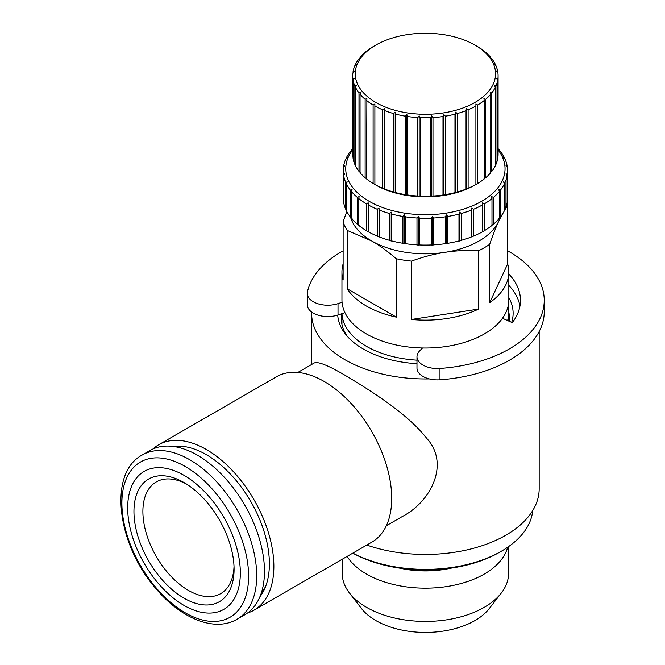 <?xml version="1.0" encoding="UTF-8"?>
<svg xmlns="http://www.w3.org/2000/svg" width="665" height="665" viewBox="0 0 665 665"><rect width="100%" height="100%" fill="white"/><g stroke="black" fill="none" stroke-linecap="round" stroke-linejoin="round"><path stroke-width="1" d="M507.362 174.213A82.177 47.448 0 0 0 507.578 170.797L507.578 197.638A82.177 47.448 180 0 1 507.362 201.054L507.362 174.213L506.007 173.839L507.146 175.66A82.177 47.448 0 0 1 505.092 182.376L503.555 181.861L504.444 183.781A82.177 47.448 0 0 1 500.396 190.19L498.733 189.508L499.34 191.503A82.177 47.448 0 0 1 493.43 197.422L491.676 196.566L491.984 198.602A82.177 47.448 180 0 1 484.386 203.831L482.615 202.8L482.615 204.862A82.177 47.448 180 0 1 473.555 209.251L471.809 208.037L471.502 210.074L471.502 236.915L473.555 236.083A82.177 47.448 180 0 0 482.615 231.703L484.386 230.672L484.386 203.831M507.146 175.66L507.146 202.501A82.177 47.448 180 0 1 505.092 209.217L505.092 182.376M504.444 209.874L505.092 209.217M504.444 183.781L504.444 210.622A82.177 47.448 180 0 1 500.396 217.031L500.396 190.19M498.733 218.419L500.396 217.031M499.34 191.503L499.34 218.344A82.177 47.448 180 0 1 493.43 224.255L493.43 197.422M491.676 225.468L493.43 224.255M491.984 198.602L491.984 225.443A82.177 47.448 180 0 1 484.386 230.672M471.502 236.915A82.177 47.448 180 0 1 461.261 240.331L459.59 241.013L459.59 212.11L458.983 214.105L458.983 240.946L459.59 241.013M458.983 240.946A82.177 47.448 180 0 1 447.877 243.282L446.34 243.797L446.34 214.895L445.45 216.815L445.45 243.656L446.34 243.797M445.45 243.656A82.177 47.448 180 0 1 433.804 244.836L432.45 245.21L432.45 216.308L431.311 218.128L431.311 244.961L432.45 245.21M431.311 244.961A82.177 47.448 180 0 1 419.482 244.961L418.343 245.21L418.343 216.308L416.988 217.995L416.988 244.836L418.343 245.21M416.988 244.836A82.177 47.448 180 0 1 405.342 243.656L404.453 243.797L404.453 214.895L402.915 216.441L402.915 243.282L404.453 243.797M402.915 243.282A82.177 47.448 180 0 1 391.81 240.946L391.203 241.013L391.203 212.11L389.532 213.49L389.532 240.331L391.203 241.013M389.532 240.331A82.177 47.448 180 0 1 379.291 236.915L378.984 208.037L377.238 209.251L377.238 236.083L378.984 236.94M377.238 236.083A82.177 47.448 180 0 1 368.177 231.703L366.407 230.672A82.177 47.448 180 0 1 358.809 225.443L358.809 198.602A82.177 47.448 0 0 0 366.407 203.831L366.407 230.672M358.809 198.602L359.117 196.566L357.363 197.422L357.363 224.255L359.117 225.468M357.363 224.255A82.177 47.448 180 0 1 351.453 218.344L351.453 191.503A82.177 47.448 0 0 0 357.363 197.422M351.453 191.503L352.059 189.508L350.397 190.19L350.397 217.031L352.059 218.419M350.397 217.031A82.177 47.448 180 0 1 346.349 210.622L346.349 183.781A82.177 47.448 0 0 0 350.397 190.19M346.349 183.781L347.238 181.861L345.7 182.376L345.7 209.217L346.349 209.874M345.7 209.217A82.177 47.448 180 0 1 343.647 202.501L343.647 175.66A82.177 47.448 0 0 0 345.7 182.376M343.647 175.66L344.786 173.839L343.431 174.213L343.647 201.329M343.431 201.054A82.177 47.448 180 0 1 343.215 197.638L343.215 170.797A82.177 47.448 0 0 0 343.431 174.213M366.407 203.831L368.177 202.8L368.177 231.703M352.699 148.677A82.177 47.448 0 0 0 351.453 150.091L352.059 150.024L350.397 151.404A82.177 47.448 0 0 0 346.349 157.821L347.238 157.68L345.7 159.218A82.177 47.448 0 0 0 343.647 165.942L344.786 165.693L343.431 167.389A82.177 47.448 0 0 0 343.215 170.797M343.647 165.942L343.647 167.114M346.349 157.821L346.349 158.569M351.453 150.091L351.453 150.523M352.699 149.941A79.65 45.985 0 0 0 380.214 206.607A79.65 45.985 0 0 0 481.718 201.254A79.65 45.985 0 0 0 498.093 149.941M507.578 170.797A82.177 47.448 0 0 0 507.362 167.389L506.007 165.693L507.146 165.942A82.177 47.448 0 0 0 505.092 159.218L503.555 157.68L504.444 157.821A82.177 47.448 0 0 0 500.396 151.404L498.733 150.024L499.34 150.091A82.177 47.448 0 0 0 498.093 148.677M368.177 204.862A82.177 47.448 0 0 0 377.238 209.251M389.532 213.49A82.177 47.448 0 0 1 379.291 210.074L378.984 208.037M402.915 216.441A82.177 47.448 0 0 1 391.81 214.105L391.203 212.11M416.988 217.995A82.177 47.448 0 0 1 405.342 216.815L404.453 214.895M431.311 218.128A82.177 47.448 0 0 1 419.482 218.128L418.343 216.308M445.45 216.815A82.177 47.448 0 0 1 433.804 217.995L432.45 216.308M458.983 214.105A82.177 47.448 0 0 1 447.877 216.441L446.34 214.895M471.502 210.074A82.177 47.448 0 0 1 461.261 213.49L459.59 212.11M379.291 210.074L379.291 236.915M391.81 214.105L391.81 240.946M405.342 216.815L405.342 243.656M419.482 218.128L419.482 244.961M433.804 217.995L433.804 244.836M447.877 216.441L447.877 243.282M461.261 213.49L461.261 240.331M471.809 236.94L471.809 208.037M473.555 209.251L473.555 236.083M482.615 204.862L482.615 231.703M507.146 167.114L507.146 165.942M504.444 158.569L504.444 157.821M499.34 150.523L499.34 150.091M475.907 106.009L475.907 184.471A72.701 41.97 180 0 1 468.118 188.245L466.065 189.076A72.701 41.97 180 0 1 457.254 192.01L454.976 192.626A72.701 41.97 180 0 1 445.417 194.629L442.998 195.003A72.701 41.97 180 0 1 432.982 196.025L430.479 196.15A72.701 41.97 180 0 1 420.313 196.15L417.811 196.025A72.701 41.97 180 0 1 407.795 195.003L405.376 194.629A72.701 41.97 180 0 1 395.816 192.626L393.539 192.01A72.701 41.97 180 0 1 384.727 189.076L382.674 188.245A72.701 41.97 180 0 1 374.885 184.471L374.885 106.009A72.701 41.97 180 0 0 382.674 109.792L384.42 108.578L384.727 110.614A72.701 41.97 180 0 0 393.539 113.557L395.209 112.169L395.816 114.164A72.701 41.97 180 0 0 405.376 116.175L406.905 114.629L407.795 116.55A72.701 41.97 180 0 0 417.811 117.572L419.174 115.876L420.313 117.697A72.701 41.97 180 0 0 430.479 117.697L431.618 115.876L432.982 117.572A72.701 41.97 180 0 0 442.998 116.55L443.888 114.629L445.417 116.175A72.701 41.97 180 0 0 454.976 114.164L455.583 112.169L457.254 113.557A72.701 41.97 180 0 0 466.065 110.614L466.373 108.578L468.118 109.792A72.701 41.97 180 0 0 475.907 106.009L475.907 103.956L477.678 104.987A72.701 41.97 180 0 0 484.22 100.49L484.22 178.943A72.701 41.97 180 0 1 477.678 183.449L475.907 184.479A70.166 40.515 180 0 1 375.775 184.995L373.115 183.449A72.701 41.97 180 0 1 366.573 178.943L366.881 98.453L365.135 99.301A72.701 41.97 180 0 1 360.048 94.222L360.654 92.227L358.992 92.909A72.701 41.97 180 0 1 355.509 87.389L356.398 85.469L354.861 85.993A72.701 41.97 180 0 1 353.098 80.207L354.237 78.387L352.874 78.761A72.701 41.97 180 0 1 352.699 75.827A72.701 41.97 180 0 1 352.874 72.892L354.237 71.197L353.098 71.446A72.701 41.97 180 0 1 354.861 65.66L356.398 64.123L355.509 64.264A72.701 41.97 180 0 1 358.992 58.744L360.654 57.365L360.048 57.439A72.701 41.97 180 0 1 365.135 52.352L366.573 51.163A72.701 41.97 180 0 1 373.115 46.666L374.885 45.636A72.701 41.97 180 0 1 374.902 45.636M366.881 178.968L365.135 177.763A72.701 41.97 180 0 1 360.048 172.676L360.048 94.222M360.654 172.742L358.992 171.362A72.701 41.97 180 0 1 355.509 165.843L355.509 87.389M355.509 165.103L354.861 164.446A72.701 41.97 180 0 1 353.098 158.661L353.098 80.207M353.098 157.497L352.874 157.223A72.701 41.97 180 0 1 352.699 154.28L352.699 75.827M475.891 45.636A72.701 41.97 180 0 1 475.907 45.644L477.678 46.666A72.701 41.97 180 0 1 484.22 51.163L485.658 52.352A72.701 41.97 180 0 1 490.745 57.439L490.138 57.365L491.801 58.744A72.701 41.97 180 0 1 495.284 64.264L494.394 64.123L495.932 65.66A72.701 41.97 180 0 1 497.694 71.446L496.556 71.197L497.919 72.892A72.701 41.97 180 0 1 498.093 75.827L498.093 154.28A72.701 41.97 180 0 1 497.919 157.223L497.694 157.497M484.22 100.49L483.912 98.453L485.658 99.301A72.701 41.97 180 0 0 490.745 94.222L490.138 92.227L491.801 92.909A72.701 41.97 180 0 0 495.284 87.389L494.394 85.469L495.932 85.993A72.701 41.97 180 0 0 497.694 80.207L497.694 158.661A72.701 41.97 180 0 1 495.932 164.446L495.284 165.103M495.284 87.389L495.284 165.843A72.701 41.97 180 0 1 491.801 171.362L490.138 172.742M490.745 94.222L490.745 172.676A72.701 41.97 180 0 1 485.658 177.763L483.912 178.968M382.674 109.792L382.674 188.245M375.775 102.41A70.166 40.515 180 0 1 407.238 34.63A70.166 40.515 180 0 1 493.172 84.247A70.166 40.515 180 0 1 375.775 102.41M366.573 100.49A72.701 41.97 180 0 0 373.115 104.987L374.885 103.956L374.885 106.009M497.694 80.207L496.556 78.387L497.919 78.761A72.701 41.97 180 0 0 498.093 75.827M384.42 189.101L384.42 108.578M384.727 189.076L384.727 110.614M393.539 113.557L393.539 192.01M395.209 192.692L395.209 112.169M395.816 192.626L395.816 114.164M405.376 116.175L405.376 194.629M406.905 195.153L406.905 114.629M407.795 195.003L407.795 116.55M417.811 117.572L417.811 196.025M419.174 196.399L419.174 115.876M420.313 196.15L420.313 117.697M430.479 117.697L430.479 196.15M431.618 196.399L431.618 115.876M432.982 196.025L432.982 117.572M442.998 116.55L442.998 195.003M443.888 195.153L443.888 114.629M445.417 194.629L445.417 116.175M454.976 114.164L454.976 192.626M455.583 192.692L455.583 112.169M457.254 192.01L457.254 113.557M466.065 110.614L466.065 189.076M466.373 189.101L466.373 108.578M468.118 188.245L468.118 109.792M477.678 183.449L477.678 104.987M485.658 177.763L485.658 99.301M491.801 171.362L491.801 92.909M495.932 164.446L495.932 85.993M497.919 157.223L497.919 78.761M497.694 72.618L497.694 71.446M495.284 65.012L495.284 64.264M490.745 57.863L490.745 57.439M360.048 57.439L360.048 57.863M355.509 64.264L355.509 65.012M353.098 71.446L353.098 72.618M352.874 78.761L352.874 157.223M354.861 85.993L354.861 164.446M358.992 92.909L358.992 171.362M365.135 99.301L365.135 177.763M373.115 104.987L373.115 183.449M416.98 356.714L416.98 368.069A20.482 11.829 0 0 0 439.981 379.806A118.844 68.611 0 0 0 544.244 311.71L544.244 300.356A118.844 68.611 180 0 1 439.981 368.452A20.482 11.829 180 0 1 416.98 356.714A20.482 11.829 180 0 1 419.731 350.804L422.541 347.986M519.964 306.033A95.078 54.896 -0 0 0 508.841 285.401M344.96 312.666L338.019 314.986A20.482 11.829 180 0 1 307.297 304.745L307.297 293.39A20.482 11.829 180 0 1 307.446 291.935A118.844 68.611 180 0 1 343.123 250.838M507.669 250.838A118.844 68.611 180 0 1 544.244 300.356M342.059 302.284L338.019 303.631A20.482 11.829 180 0 1 307.297 293.39M502.491 318.277L512.283 322.65A95.078 54.896 -0 0 0 520.471 300.356A95.078 54.896 -0 0 0 508.841 274.047M350.555 217.164A75.86 43.799 0 0 0 371.752 240.996A75.86 43.799 0 0 0 445.026 252.334A75.86 43.799 0 0 0 498.667 221.362A75.86 43.799 0 0 0 500.238 217.164M346.789 211.478L343.123 221.653L343.123 280.015A83.449 48.179 180 0 1 341.951 271.968A83.449 48.179 180 0 1 343.123 263.914M506.963 203.44A83.449 48.179 180 0 1 507.669 205.552L507.669 263.914A83.449 48.179 180 0 1 508.841 271.968A83.449 48.179 180 0 1 489.673 302.691L489.673 244.329A83.449 48.179 180 0 1 478.609 250.713L478.609 309.075A83.449 48.179 180 0 1 411.452 319.466L411.452 261.104A83.449 48.179 180 0 1 396.34 258.768L396.34 317.13A83.449 48.179 180 0 1 347.172 288.743L347.172 230.381A83.449 48.179 180 0 1 343.123 221.653M347.172 230.381L371.752 240.996C379.333 245.31 387.529 251.237 396.34 258.768M341.951 271.968L341.951 299.84A83.449 48.179 0 0 0 393.464 344.354A83.449 48.179 0 0 0 484.403 333.905A83.449 48.179 0 0 0 508.841 299.84L508.841 271.968M507.586 320.555A83.449 48.179 0 0 0 508.841 312.226A83.449 48.179 0 0 0 508.151 306.033M341.985 313.664A83.449 48.179 0 0 0 416.98 360.156M352.849 553.114A107.464 62.045 0 0 0 501.385 551.21L501.385 551.21A107.464 62.045 0 0 0 532.715 510.587M499.598 552.241L501.385 551.21L499.598 552.241A104.937 60.59 0 0 1 352.791 553.147M399.765 568.151A70.806 40.881 0 0 0 451.028 568.151M347.138 556.414A83.175 48.021 0 0 0 484.211 574.103A83.175 48.021 0 0 0 507.653 547.27M342.226 559.248L342.226 573.405A83.175 48.021 0 0 0 349.466 593.005A83.175 48.021 0 0 0 484.211 607.361A83.175 48.021 0 0 0 501.327 593.005A83.175 48.021 0 0 0 508.567 573.405L508.567 546.63M501.327 593.005L489.332 608.492A70.033 40.432 180 0 1 474.918 620.578A70.033 40.432 180 0 1 361.461 608.492L349.466 593.005M489.673 244.329C492.898 234.936 495.899 227.28 498.667 221.362L501.676 215.294M504.444 210.431L507.669 205.552M507.669 263.914L489.673 302.691M411.452 261.104C423.48 256.798 434.677 253.872 445.026 252.334C455.384 250.672 466.572 250.131 478.609 250.713M478.609 309.075L411.452 319.466M396.34 317.13L347.172 288.743M347.088 336.091A84.081 48.545 180 0 1 341.32 318.419A84.081 48.545 180 0 1 341.71 313.755M508.841 312.484A84.081 48.545 180 0 1 509.473 318.419A84.081 48.545 180 0 1 509.324 321.328M337.729 315.077A87.73 50.648 0 0 0 345.31 333.938A87.73 50.648 0 0 0 363.364 349.075A87.73 50.648 0 0 0 416.98 363.672M511.693 322.384A87.73 50.648 0 0 0 508.841 297.629M429.299 378.917A113.79 65.694 180 0 1 344.935 359.715A113.79 65.694 180 0 1 311.611 313.257A113.79 65.694 180 0 1 311.627 312.018M297.845 372.45L313.947 363.156C317.313 361.062 327.646 365.077 344.935 375.201C371.328 391.012 407.77 413.921 426.805 438.435C449.997 463.705 431.128 501.56 402.45 516.447L386.348 525.741M539.182 331.519L539.182 488.758A113.79 65.694 180 0 1 481.427 545.932A113.79 65.694 180 0 1 366.789 545.067M247.538 612.997A95.452 55.112 -120 0 0 254.088 610.129L371.943 542.091A95.452 55.112 -120 0 0 386.573 465.6A95.452 55.112 -120 0 0 324.212 381.486A95.452 55.112 -120 0 0 276.49 376.756L158.636 444.794A95.452 55.112 -120 0 0 152.883 449.041M254.088 610.129A95.452 55.112 -120 0 0 268.726 533.646A95.452 55.112 -120 0 0 206.366 449.523A95.452 55.112 -120 0 0 158.636 444.794M259.924 596.754A89.135 51.463 -120 0 0 265.244 587.428A89.135 51.463 -120 0 0 250.929 501.734A89.135 51.463 -120 0 0 183.873 446.489A89.135 51.463 -120 0 0 173.133 446.439M261.179 593.404A86.608 50 -120 0 0 265.934 585.641M185.768 446.789A86.608 50 -120 0 0 176.674 447.021M142.244 454.993L150.016 450.504A94.821 54.746 60 0 1 197.422 455.201A94.821 54.746 60 0 1 259.367 538.766A94.821 54.746 60 0 1 244.836 614.751L237.064 619.231C214.654 632.531 180.689 618.392 155.785 588.434C117.306 544.602 107.664 473.272 142.244 454.993A94.821 54.746 60 0 1 189.658 459.69A94.821 54.746 60 0 1 251.603 543.247A94.821 54.746 60 0 1 237.064 619.231M184.014 475.334A79.65 45.985 60 0 1 232.792 601.052A79.65 45.985 60 0 1 135.236 544.726A79.65 45.985 60 0 1 184.014 475.334M184.014 598.176A70.806 40.881 60 0 1 133.948 511.468A70.806 40.881 60 0 1 184.014 482.557A70.806 40.881 60 0 1 234.08 569.273A70.806 40.881 60 0 1 184.014 598.176M234.022 566.605A64.48 37.232 60 0 1 220.722 593.629A64.48 37.232 60 0 1 188.486 590.437A64.48 37.232 60 0 1 146.358 533.613A64.48 37.232 60 0 1 156.242 481.95A64.48 37.232 60 0 1 186.3 483.937M439.981 379.806L439.981 368.452M338.019 314.986L338.019 303.631M185.252 466.498A89.6 51.729 60 0 1 240.123 607.91A89.6 51.729 60 0 1 130.382 544.552A89.6 51.729 60 0 1 185.252 466.498M341.951 313.672L341.951 324.362M508.841 312.226L508.841 321.112M311.611 364.511L311.611 313.257"/></g></svg>

